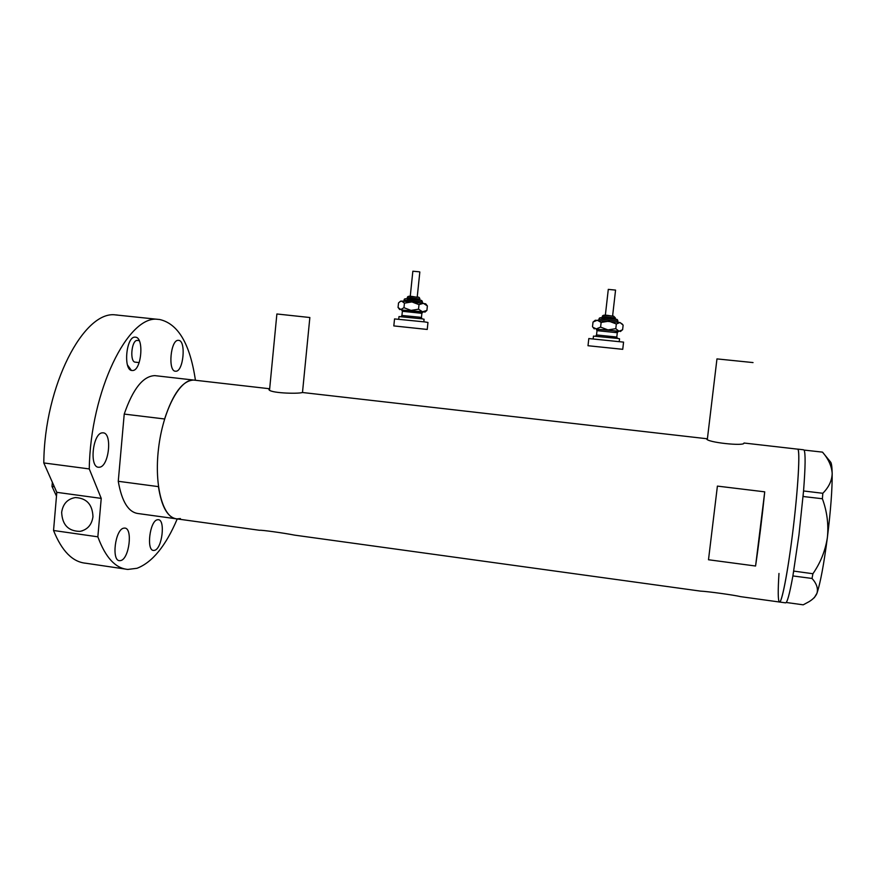 <?xml version="1.0" encoding="UTF-8"?>
<svg xmlns="http://www.w3.org/2000/svg" width="876" height="876" viewBox="0 0 876 876"><rect width="100%" height="100%" fill="white"/><g stroke="black" fill="none" stroke-linecap="round" stroke-linejoin="round"><path stroke-width="1.31" d="M707.348 439.237L716.962 358.897L753.032 362.576M269.556 389.919L276.882 313.98L309.852 317.517L302.483 392.536M707.381 438.777L706.647 438.788C706.067 442.369 745.126 446.519 743.987 443.015L797.773 449.169C800.182 450.538 798.2 487.165 793.141 528.973C788.104 570.791 781.666 604.079 779.344 601.998C781.512 604.363 787.579 573.857 792.506 534.108C798.058 490.231 800.412 449.18 797.707 449.114L803.511 449.782M269.655 388.834L268.921 389.251C268.209 393.094 297.501 394.069 302.373 392.536L303.173 392.59M778.983 573.452C777.866 590.939 777.987 600.454 779.344 601.998L740.702 596.665C734.23 595.067 707.622 591.399 700.45 591.114L294.544 535.126C283.912 533.002 260.884 529.827 259.592 530.298L176.952 518.899C167.776 517.825 161.6 507.062 158.436 486.629L118.26 481.296C121.808 501.641 128.487 512.394 138.288 513.566L175.452 518.691M156.476 375.815L154.855 375.629C143.138 376.023 132.933 388.834 124.228 414.085L164.6 418.98C172.966 393.521 182.646 380.545 193.629 380.064L193.213 380.053C179.438 379.516 162.848 410.899 158.512 448.665C154.012 486.421 163.155 518.57 176.952 518.899L180.412 518.559M717.4 486.103L708.498 559.753L755.572 566.016C758.999 542.737 762.054 518.023 764.726 491.841L717.4 486.103M764.726 491.841L755.572 566.016M812.041 578.456L792.889 575.937L798.956 534.929L803.555 490.899C805.427 466.678 805.602 453.078 804.08 450.078L822.487 452.125C828.411 458.947 831.642 466.021 832.178 473.358C832.014 480.519 828.893 487.165 822.816 493.287L822.389 498.74C827.043 511.42 828.707 524.363 827.382 537.557C825.356 550.697 820.527 562.764 812.906 573.736L812.041 578.456C816.64 583.613 818.283 588.541 816.969 593.249C815.764 596.381 813.114 599.195 809.03 601.692L803.226 604.823L786.232 602.48M822.487 452.125L804.08 450.078M779.618 602.031L785.433 602.83C787.064 603.378 789.55 594.421 792.889 575.937L793.174 574.306M822.389 498.74L803.084 496.506M803.095 496.396L803.248 494.557M803.402 492.794L803.555 490.965L822.816 493.287M793.733 571.086L812.906 573.736M793.437 572.784L793.722 571.185M822.914 452.651L830.579 462.024C831.51 463.043 832.036 466.82 832.178 473.358C832.32 489.016 830.722 510.412 827.382 537.557C823.867 564.374 820.396 582.934 816.969 593.249L814.275 597.76M124.228 414.085L118.26 481.296M56.491 496.155L52.002 486.443L52.363 482.282M52.002 486.443L54.345 486.76M132.342 370.515C141.43 371.413 144.507 337.129 135.309 337.161L135.211 337.161C126.056 335.924 122.968 371.019 132.254 370.515L132.342 370.515M175.682 371.227C183.467 372.048 186.391 340.26 178.496 340.348L178.419 340.348C170.579 339.231 167.644 371.72 175.605 371.227L175.682 371.227M154.592 550.336C162.169 548.748 165.619 519.479 158.206 519.698L157.373 519.775C149.807 520.815 146.128 550.763 153.607 550.446L154.592 550.336M120.8 560.552C129.276 558.724 132.966 527.889 124.677 528.075L123.691 528.173C115.216 529.389 111.252 560.979 119.618 560.684L120.8 560.552M99.437 467.226C109.073 466.645 112.566 432.58 102.952 432.832L102.459 432.843C92.801 432.722 89.013 467.642 98.714 467.258L99.437 467.226M61.659 512.34C62.93 503.864 67.485 498.937 75.336 497.557C86.604 498.115 92.473 504.499 92.966 516.709C91.772 524.866 87.447 529.75 79.99 531.371C68.372 531.239 62.262 524.899 61.659 512.34M124.961 569.006L85.837 563.235C72.631 562.053 61.867 551.135 53.545 530.495L97.849 536.824C105.481 557.508 115.49 568.382 127.874 569.433L137.017 568.283C152.391 562.348 165.794 545.901 177.237 518.942M117.351 315.042L115.665 314.922C84.074 310.104 44.347 385.287 43.8 462.944L89.264 468.923C90.414 390.729 128.345 314.714 157.91 319.346L159.487 319.466C178.08 323.594 190.059 343.863 195.425 380.272M135.484 362.171L135.452 362.171C129.429 362.456 131.444 339.614 137.379 340.435L137.422 340.446M43.8 462.944L56.809 492.334L53.545 530.495M127.458 364.953L131.334 370.329M89.264 468.923L101.233 498.389L97.849 536.824M101.233 498.389L56.809 492.334M608.294 289.387L615.565 290.098L612.598 316.006M593.172 338.749L593.468 336.099L618.16 338.497L619.54 338.782L619.233 341.421M588.814 338.552L623.57 342.122L622.737 349.305L588.004 345.724L622.737 349.327M596.425 329.321L607.966 329.913L618.117 331.533M595.264 320.266L619.989 322.532L623.143 325.116L622.606 329.77L618.993 331.238L615.795 328.664L607.966 329.913L600.597 327.109L596.304 328.905L593.03 327.35M592.505 326.671L593.03 322.029L597.29 320.211L601.133 322.423L608.962 321.174L616.332 323.978L619.989 322.532L622.486 324.24M616.332 323.978L615.795 328.664M601.133 322.423L600.597 327.109M410.253 296.384L412.848 271.221L419.188 271.79L419.834 271.976L417.217 297.117M398.733 319.138L399.007 316.565L421.794 318.809L424.083 319.225L423.809 321.788M393.817 325.916L394.539 318.919L424.948 321.941L427.959 322.467L427.236 329.442L393.817 325.916L427.236 329.453M401.788 309.984L422.659 312.185M418.52 309.195L411.041 310.411L403.967 307.695L400.792 309.535L398.054 307.465L398.525 302.965L399.927 301.705L401.668 301.092L411.917 301.924L425.692 303.808L427.378 305.921L426.908 310.433L422.528 311.779L418.52 309.195L419.002 304.64L423.415 303.326L427.378 305.921M424.805 312.206L426.908 310.433M400.584 301.169L401.668 301.092L404.427 303.151L411.917 301.924L419.002 304.64M404.427 303.151L403.967 307.695M602.272 316.565C602.721 313.509 610.605 316.324 613.671 316.17L615.324 317.879L602.272 316.565L602.13 317.846M618.357 322.28L616.89 320.813L599.053 319.182M595.647 336.165L596.523 334.95L616.803 337.041L617.295 332.716L597.016 330.646L596.26 329.212L597.18 329.354M596.337 329.212L617.69 331.128C619.562 331.435 619.277 331.522 616.824 331.38L618.204 331.467L617.295 332.694M601.549 318.097L615.762 319.258M604.451 315.426L613.496 316.148M407.296 297.61C407.756 294.686 414.392 297.325 417.83 297.205C418.837 296.953 419.516 297.533 419.845 298.935L407.296 297.61L407.176 298.858M420.688 301.683L404.219 300.139C403.343 297.336 410.351 299.45 419.812 300.205C421.498 300.129 422.341 300.742 422.352 302.034L420.688 301.683M401.088 316.63L401.931 315.459L419.659 317.2L421.433 317.539L422.079 318.853M421.444 317.517L421.871 313.334L402.369 311.276L401.613 309.874L403.332 310.137M403.234 310.126L421.389 311.681C424.312 312.119 424.039 312.228 420.568 311.976L422.747 312.13L421.882 313.312M407.209 299.187L419.692 300.183L419.845 298.957M409.749 296.57L417.699 297.194M154.855 375.629L269.666 388.758M302.68 392.525L706.68 438.712M135.452 362.171L139.174 362.587M137.379 340.435L139.218 340.644M115.665 314.922L157.91 319.346M82.377 530.812L79.99 531.371M598.363 320.266L599.053 319.16C598.998 316.444 603.4 318.152 615.927 319.28C616.978 319.094 617.635 319.685 617.898 321.054M615.324 317.889L615.182 319.16M588.814 338.53L588.004 345.724M597.016 330.624L596.523 334.95M617.46 338.388L616.803 337.041M594.278 328.905L592.877 327.175M620.372 331.533L621.818 330.372M595.33 320.211L593.676 321.547M608.294 289.365L605.349 315.283M403.562 301.191L404.219 300.118M402.369 311.254L401.931 315.459M399.719 309.578L398.591 308.188M400.65 301.125L399.927 301.705M422.812 303.227L422.341 302.056"/></g></svg>

